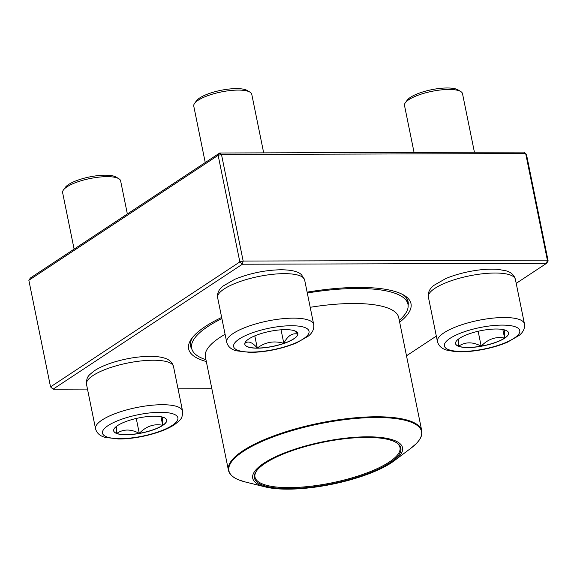 <?xml version="1.0" encoding="UTF-8"?>
<svg xmlns="http://www.w3.org/2000/svg" width="577" height="577" viewBox="0 0 577 577"><rect width="100%" height="100%" fill="white"/><g stroke="black" fill="none" stroke-linecap="round" stroke-linejoin="round"><path stroke-width="0.87" d="M28.85 280.285L30.437 277.963L219.729 152.999L221.481 154.47L218.149 155.321L28.85 280.285L50.538 386.886L239.837 261.922L218.149 155.321L219.729 152.999L523.938 152.09L525.683 153.569L221.481 154.47L243.169 261.071L547.371 260.162L525.683 153.569L526.462 154.405L548.15 260.999L547.371 260.162L546.563 263.328L242.362 264.23L53.062 389.194L87.48 389.093M206.314 361.519A113.453 32.225 -11.5 0 1 191.723 338.511A113.453 32.225 -11.5 0 1 221.662 317.444M307.115 292.142A113.453 32.225 -11.5 0 1 404.102 295.301A113.453 32.225 -11.5 0 1 399.659 322.182M178.033 388.826L211.846 388.725M406.496 355.793L436.327 336.102M516.206 283.365L546.563 263.328L548.15 260.999M408.127 305.392A110.986 31.519 168.5 0 0 408.105 301.814A110.986 31.519 168.5 0 0 402.659 294.494M192.74 337.206A110.986 31.519 168.5 0 0 190.583 346.07A110.986 31.519 168.5 0 0 191.961 349.373M243.169 261.071L239.837 261.922L242.362 264.23L243.169 261.071M50.538 386.886L53.062 389.194L50.538 386.886M504.623 338.209A27.054 7.681 -11.5 0 1 475.52 347.087A27.054 7.681 -11.5 0 1 455.563 343.668A27.054 7.681 -11.5 0 1 480.54 330.744A27.054 7.681 -11.5 0 1 508.582 332.886A27.054 7.681 -11.5 0 1 504.623 338.209M474.424 152.241L462.516 93.69A29.6 8.403 168.5 0 0 460.713 91.512A29.6 8.403 168.5 0 0 436.385 90.531A29.6 8.403 168.5 0 0 408.848 99.662A29.6 8.403 168.5 0 0 405.314 102.785A29.6 8.403 168.5 0 0 404.506 105.49L414.055 152.422M405.314 102.785L407.196 100.203A27.133 7.703 -11.5 0 1 431.502 89.724A27.133 7.703 -11.5 0 1 457.979 89.868L460.713 91.512M455.549 343.611A27.054 7.681 168.5 0 0 458.621 346.214L458.34 339.189M504.507 329.907L504.594 338.093A27.054 7.681 168.5 0 0 508.575 332.828M481.175 346.15A27.054 7.681 168.5 0 0 504.594 338.093C495.939 336.326 488.128 339.009 481.175 346.15C472.751 341.743 465.235 341.764 458.621 346.214A27.054 7.681 168.5 0 0 481.175 346.15L478.145 331.27M504.594 338.093L502.856 329.532M285.363 329.64A27.054 7.681 -11.5 0 1 297.84 333.513A27.054 7.681 -11.5 0 1 272.863 346.438A27.054 7.681 -11.5 0 1 244.814 344.296A27.054 7.681 -11.5 0 1 257.768 334.703A27.054 7.681 -11.5 0 1 285.363 329.64M263.682 152.869L251.767 94.318A29.6 8.403 168.5 0 0 249.971 92.147A29.6 8.403 168.5 0 0 238.113 90.084A29.6 8.403 168.5 0 0 194.572 103.413A29.6 8.403 168.5 0 0 193.764 106.118L205.246 162.563M194.572 103.413L196.447 100.831A27.133 7.703 -11.5 0 1 236.368 88.613A27.133 7.703 -11.5 0 1 247.23 90.502L249.971 92.147M244.807 344.238A27.054 7.681 168.5 0 0 257.277 348.054A27.054 7.681 168.5 0 0 283.819 343.365C274.125 340.48 265.276 342.038 257.277 348.054C252.228 342.103 248.06 340.574 244.763 343.481M244.821 343.365L245.982 341.295M294.602 330.794L297.847 334.097A27.054 7.681 168.5 0 0 297.826 333.456M283.819 343.365A27.054 7.681 168.5 0 0 297.847 334.097C292.265 332.763 287.591 335.85 283.819 343.365L281.057 329.806M257.277 348.054L254.796 335.864M117.643 425.545A27.054 7.681 -11.5 0 1 146.746 416.666A27.054 7.681 -11.5 0 1 166.703 420.085A27.054 7.681 -11.5 0 1 141.718 433.01A27.054 7.681 -11.5 0 1 113.676 430.868A27.054 7.681 -11.5 0 1 117.643 425.545M127.358 213.98L120.629 180.889A29.6 8.403 168.5 0 0 118.833 178.719A29.6 8.403 168.5 0 0 94.498 177.73A29.6 8.403 168.5 0 0 66.961 186.861A29.6 8.403 168.5 0 0 63.427 189.984A29.6 8.403 168.5 0 0 62.626 192.689L74.108 249.134M63.427 189.984L65.309 187.402A27.133 7.703 -11.5 0 1 68.548 184.539A27.133 7.703 -11.5 0 1 93.791 176.173A27.133 7.703 -11.5 0 1 116.092 177.074L118.833 178.719M162.62 417.106L162.714 425.292A27.054 7.681 168.5 0 0 166.688 420.027M139.288 433.349A27.054 7.681 168.5 0 0 162.714 425.292C154.052 423.525 146.241 426.208 139.288 433.349C130.871 428.942 123.355 428.963 116.742 433.414A27.054 7.681 168.5 0 0 139.288 433.349L136.259 418.469M113.662 430.81A27.054 7.681 168.5 0 0 116.742 433.414L116.453 426.389M162.714 425.292L160.969 416.731M307.296 293.008A110.373 31.346 -11.5 0 1 407.968 304.259A110.373 31.346 -11.5 0 1 406.706 311.537A110.373 31.346 -11.5 0 1 399.291 320.365M205.946 359.702A110.373 31.346 -11.5 0 1 191.658 348.263A110.373 31.346 -11.5 0 1 221.893 318.598M401.679 452.779A76.46 21.717 -11.5 0 1 394.163 460.814A76.46 21.717 -11.5 0 1 265.543 486.988A76.46 21.717 -11.5 0 1 311.515 444.384A76.46 21.717 -11.5 0 1 401.679 452.779M400.005 453.01A74.729 21.226 -11.5 0 1 312.821 486.923A74.729 21.226 -11.5 0 1 256.433 471.056A74.729 21.226 -11.5 0 1 323.401 442.184A74.729 21.226 -11.5 0 1 396.32 442.595A74.729 21.226 -11.5 0 1 400.005 453.01M395.901 442.35A73.993 21.017 -11.5 0 1 399.998 447.536A73.993 21.017 -11.5 0 1 399.147 452.418A73.993 21.017 -11.5 0 1 323.647 484.384A73.993 21.017 -11.5 0 1 254.984 477.042A73.993 21.017 -11.5 0 1 256.729 470.666M450.01 338.374A38.479 10.927 168.5 0 0 480.829 349.633A38.479 10.927 168.5 0 0 515.384 326.82A38.479 10.927 168.5 0 0 450.01 338.374M428.386 297.076C427.773 292.676 429.548 288.817 433.702 285.492L445.617 278.633C452.382 275.77 460.013 273.462 468.517 271.717C479.624 269.488 489.476 268.709 498.081 269.372L506.101 270.829C511.107 272.229 514.208 275.078 515.391 279.369A44.393 12.607 168.5 0 0 482.646 273.772A44.393 12.607 168.5 0 0 434.892 288.334A44.393 12.607 168.5 0 0 428.386 297.076L437.438 341.57A44.393 12.607 -11.5 0 1 443.944 332.828A44.393 12.607 -11.5 0 1 491.698 318.259A44.393 12.607 -11.5 0 1 524.443 323.863C525.063 328.255 523.289 332.121 519.127 335.446L507.219 342.305C500.454 345.169 492.816 347.477 484.312 349.222C473.212 351.451 463.353 352.23 454.755 351.566L446.735 350.109C441.722 348.71 438.628 345.861 437.438 341.57M251.377 352.078A38.479 10.927 168.5 0 0 309.077 332.237A38.479 10.927 168.5 0 0 253.534 332.402A38.479 10.927 168.5 0 0 251.377 352.078M217.644 297.703C217.024 293.311 218.798 289.445 222.96 286.12L234.868 279.261C249.92 273.231 265.326 270.065 281.078 269.762C293.34 269.913 298.67 272.041 301.497 274.688L304.649 279.996A44.393 12.607 168.5 0 0 284.165 273.649A44.393 12.607 168.5 0 0 238.892 281.951A44.393 12.607 168.5 0 0 217.644 297.703L226.696 342.197A44.393 12.607 -11.5 0 1 267.685 320.985A44.393 12.607 -11.5 0 1 313.7 324.49C314.314 328.883 312.539 332.749 308.385 336.074L296.47 342.933C281.425 348.962 266.019 352.129 250.259 352.432L236.116 350.78C230.988 349.337 227.843 346.481 226.696 342.197M172.256 425.379A38.479 10.927 168.5 0 0 141.437 414.12A38.479 10.927 168.5 0 0 106.875 436.933A38.479 10.927 168.5 0 0 172.256 425.379M86.5 384.275C86.463 376.572 88.13 375.807 94.678 370.578C100.001 367.138 106.976 364.159 115.595 361.642C127.358 358.274 138.682 356.507 149.566 356.334C155.285 356.269 160.139 356.824 164.128 358C169.184 359.399 172.314 362.255 173.511 366.568A44.393 12.607 168.5 0 0 140.759 360.971A44.393 12.607 168.5 0 0 93.005 375.533A44.393 12.607 168.5 0 0 86.5 384.275L95.551 428.769A44.393 12.607 -11.5 0 1 136.54 407.557A44.393 12.607 -11.5 0 1 182.563 411.062C182.599 418.765 180.933 419.529 174.384 424.759C166.457 429.757 155.797 433.652 142.404 436.428C133.893 438.145 125.966 439.003 118.617 439.003L104.978 437.352C99.843 435.909 96.705 433.053 95.551 428.769M394.163 460.814L410.745 448.358A98.285 27.912 168.5 0 0 420.409 438.03A98.285 27.912 168.5 0 0 340.928 420.157A98.285 27.912 168.5 0 0 230.035 464.254A98.285 27.912 168.5 0 0 245.405 481.997L239.029 479.992C232.892 477.576 229.357 474.316 228.427 470.212L205.383 356.939A98.653 28.021 -11.5 0 1 225.088 334.292M310.202 307.303A98.653 28.021 -11.5 0 1 398.729 317.602L398.7 316.751M228.427 470.212A98.653 28.021 -11.5 0 1 229.559 463.706A98.653 28.021 -11.5 0 1 330.224 421.08A98.653 28.021 -11.5 0 1 421.773 430.875L398.729 317.602M515.391 279.369L524.443 323.863M304.649 279.996L313.7 324.49M173.511 366.568L182.563 411.062M407.968 304.259L406.835 298.684M191.658 348.263L190.525 342.695M205.383 356.939L205.073 356.146M265.543 486.988L245.405 481.997M410.745 448.358L415.837 444.016C420.539 439.4 422.523 435.015 421.773 430.875"/></g></svg>
